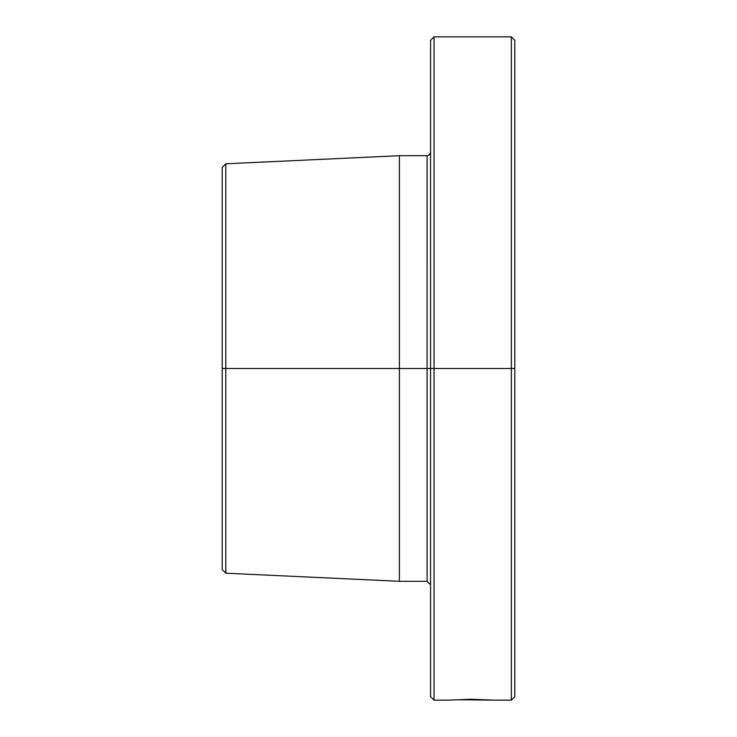 <?xml version="1.0" encoding="UTF-8"?>
<svg xmlns="http://www.w3.org/2000/svg" width="737" height="737" viewBox="0 0 737 737"><rect width="100%" height="100%" fill="white"/><g stroke="black" fill="none" stroke-linecap="round" stroke-linejoin="round"><path stroke-width="1.11" d="M448.658 700.141L471.173 699.247L448.658 700.141L471.173 699.247L493.256 700.141M430.565 152.237L429.551 154.687L430.39 153.342M430.565 584.763L427.101 581.3L427.101 368.5L427.101 581.3L427.101 368.5L430.565 368.5L430.565 696.686L430.565 368.5L434.029 368.5L399.399 368.5L399.399 581.3L399.399 368.5L427.101 368.5L427.101 155.7L399.399 155.7L399.399 368.5L222.196 368.5L222.196 569.572L222.196 368.5L225.826 368.5L225.826 163.798L222.196 167.437L222.196 368.5L222.196 167.437L225.826 163.798L225.826 573.202L225.826 368.5L399.399 368.5L399.399 155.7L225.826 163.798L222.196 167.437L225.826 163.798L399.399 155.7L427.101 155.7L429.542 154.706M511.34 368.5L511.34 700.15L511.34 368.5L434.029 368.5L434.029 36.85L430.565 40.314L430.565 368.5L430.565 40.314L434.029 36.85L434.029 700.15L434.029 368.5L511.34 368.5L511.34 36.85L434.029 36.85L511.34 36.85L511.34 368.5L514.804 368.5L511.34 368.5M514.804 696.686L514.804 40.314L511.34 36.85L514.804 40.314L514.804 696.686L511.34 700.15L493.606 700.15M479.815 699.616L493.689 700.141L458.672 699.726M455.254 699.855L449.091 700.141M427.101 368.5L427.119 155.7M491.975 700.086L487.102 699.855M448.741 700.15L434.029 700.15L430.565 696.686M427.101 581.3L399.399 581.3L225.826 573.202L222.196 569.572"/></g></svg>
